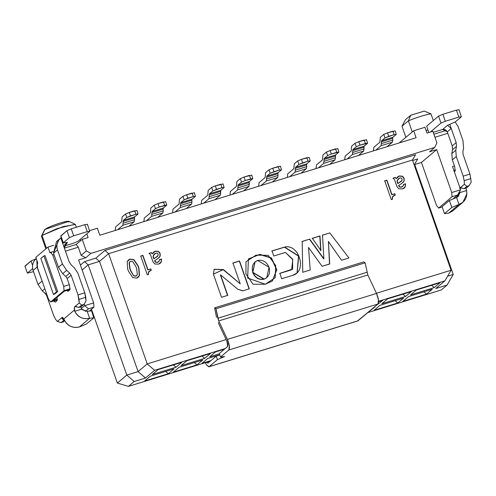 <?xml version="1.0" encoding="UTF-8"?>
<svg xmlns="http://www.w3.org/2000/svg" width="496" height="496" viewBox="0 0 496 496"><rect width="100%" height="100%" fill="white"/><g stroke="black" fill="none" stroke-linecap="round" stroke-linejoin="round"><path stroke-width="0.74" d="M208.822 366.823L206.584 365.062L205.344 362.675L206.584 365.062L209.07 366.687L217.446 359.619L224.614 356.593L220.491 357.052L219.269 353.567L227.645 346.499L219.269 353.567L220.491 357.052L228.867 349.984L229.338 345.861L227.41 339.394L218.73 320.924L216.008 308.76L214.644 307.861L216.492 317.291L214.644 307.861L363.742 261.907L214.644 307.861L216.008 308.76L365.112 262.806L216.008 308.76L217.856 318.227L366.959 272.273L217.856 318.227L218.73 320.924L367.834 274.97L218.73 320.924L227.41 339.394L376.514 293.44L227.41 339.394C229.505 344.491 229.989 348.025 228.867 349.984L377.964 304.023L228.867 349.984L220.491 357.052L224.614 356.593L217.446 359.619L209.07 366.687L358.168 320.732L208.822 366.823L357.92 320.869L377.964 304.023C379.087 302.064 378.603 298.536 376.514 293.44L367.834 274.97L365.112 262.806L363.742 261.907L365.112 262.806L367.834 274.97L376.514 293.44L378.442 299.906L377.964 304.023L357.635 320.893M207.849 363.202L216.225 356.14L219.74 354.907L216.225 356.14L207.849 363.202L206.553 362.303L207.849 363.202M226.926 341.217L218.24 322.679L226.926 341.217L227.881 344.447L227.645 346.499L226.926 341.217M217.446 359.619L216.225 356.14L217.446 359.619M415.555 154.715L412.467 160.01L451.075 270.246L444.906 280.841L435.767 288.548L447.063 285.07L453.232 274.474L414.625 164.238L417.713 158.943L414.625 164.238L453.232 274.474L447.603 276.21L453.232 274.474L447.063 285.07L441.279 289.949L367.809 312.598L441.279 289.949L447.063 285.07L435.767 288.548L444.906 280.841L451.075 270.246L376.427 293.254L451.075 270.246L412.467 160.01L415.555 154.715L104.929 250.455L108.624 253.667L412.467 160.01L108.624 253.667L104.929 250.455L415.555 154.715M414.017 164.43L414.625 164.238L414.017 164.43M417.713 158.943L412.641 160.506L417.713 158.943M416.088 137.733L413.652 130.77L399.249 142.922L413.652 130.77L424.948 127.292L426.975 133.089L432.853 131.279L436.914 142.885L434.744 147.411L429.567 151.782L436.685 149.587L421.457 162.44L436.492 205.369L438.625 208.084L452.023 196.776L451.72 192.522L436.685 149.587L451.72 192.522L452.023 196.776L438.625 208.084L441.911 207.068L438.625 208.084L436.492 205.369L421.457 162.44L414.34 164.629L421.457 162.44L436.685 149.587L429.567 151.782L434.744 147.411L90.911 253.388L85.734 257.759L78.616 259.954L93.657 302.889L93.961 307.136L89.832 310.626L93.961 307.136L93.657 302.889L78.616 259.954L85.734 257.759L90.911 253.388L434.744 147.411L436.914 142.885L432.853 131.279L426.975 133.089L424.948 127.292L413.652 130.77L416.088 137.733L99.82 235.216L97.377 228.253L89.652 230.634L97.377 228.253L99.82 235.216L416.088 137.733M453.418 198.561L457.56 195.064L452.023 196.776L457.56 195.064L453.418 198.561M452.513 166.563L460.641 189.77L457.56 195.064L460.641 189.77L451.72 192.522L460.641 189.77L452.513 166.563L454.472 165.962L452.513 166.563M453.89 170.488L455.384 170.023L453.89 170.488M454.094 171.077L455.291 170.705L454.094 171.077M427.856 129.983L426.083 130.529L427.856 129.983M447.795 133.306L434.949 137.268L447.795 133.306M433.882 134.224L446.357 130.38L433.882 134.224M408.375 120.819C417.514 117.143 425.047 114.818 430.962 113.857L433.312 120.553L430.968 113.857C425.072 114.799 417.539 117.118 408.375 120.826L401.977 126.22L405.871 137.336L401.977 126.22L408.375 120.826L412.269 131.936L408.375 120.826L410.694 115.27L424.247 111.098L410.694 115.277M405.443 119.703L410.694 115.27L405.443 119.703L401.977 126.22M430.962 113.857L424.247 111.098M402.783 301.444L426.504 294.128L423.869 291.84L426.504 294.128L432.289 289.249L408.568 296.558L402.783 301.444L408.568 296.558L432.289 289.249L426.504 294.128L402.783 301.444M410.521 294.915L434.242 287.606L431.607 285.318L434.242 287.606L440.026 282.72L416.305 290.03L410.521 294.915L416.305 290.03L440.026 282.72L434.242 287.606L410.521 294.915M374.096 310.285L397.811 302.975L395.182 300.688L397.811 302.975L403.601 298.09L379.88 305.4L374.096 310.285L379.88 305.4L403.601 298.09L397.811 302.975L374.096 310.285M381.827 303.757L405.548 296.447L402.913 294.159L405.548 296.447L411.339 291.561L387.618 298.871L381.827 303.757L387.618 298.871L411.339 291.561L405.548 296.447L381.827 303.757M368.509 312.009L374.908 306.931L368.509 312.009M376.241 305.48L382.645 300.409L378.572 301.661L382.645 300.409L376.241 305.48M201.953 363.345L210.986 360.561L201.953 363.345L207.737 358.459L201.953 363.345M219.697 354.776L207.737 358.459L219.697 354.776M209.684 356.816L219.362 353.834L209.684 356.816L215.475 351.931L209.684 356.816M224.508 349.147L215.475 351.931L224.508 349.147M173.259 372.186L196.98 364.876L194.345 362.588L196.98 364.876L202.765 359.991L179.05 367.307L173.259 372.186L179.05 367.307L202.765 359.991L196.98 364.876L173.259 372.186M180.997 365.657L204.718 358.348L202.083 356.06L204.718 358.348L210.502 353.462L186.781 360.778L180.997 365.657L186.781 360.778L210.502 353.462L204.718 358.348L180.997 365.657M144.572 381.027L168.293 373.717L165.658 371.43L168.293 373.717L174.077 368.838L150.356 376.148L144.572 381.027L150.356 376.148L174.077 368.838L168.293 373.717L144.572 381.027M152.309 374.505L176.024 367.189L173.395 364.901L176.024 367.189L181.815 362.309L158.094 369.619L152.309 374.505L158.094 369.619L181.815 362.309L176.024 367.189L152.309 374.505M373.426 150.883L373.798 147.312L373.426 150.883M375.77 150.164L381.114 145.657L381.567 140.777L384.983 137.894L383.768 134.41L380.345 137.299L379.893 142.172L373.798 147.312L379.893 142.172L380.345 137.299L383.768 134.41L384.983 137.894L381.567 140.777L381.114 145.657L375.77 150.164M387.457 132.847L392.919 131.167L394.134 134.645L396.279 134.41L392.857 137.299L381.567 140.777L392.857 137.293L396.279 134.41L394.134 134.645L384.983 137.894L388.715 136.319L387.494 132.835L383.768 134.41M392.665 138.341L392.795 140.095L381.498 143.567L392.795 140.083L392.665 138.341L381.374 141.819L392.665 138.341L392.857 137.293M392.41 142.172L387.066 146.68L392.404 142.172L381.114 145.657L392.404 142.172L392.795 140.083M395.163 130.77L396.279 134.41M395.058 130.925L387.494 132.835L388.715 136.319L394.134 134.645L392.919 131.167M466.06 188.102L466.277 189.311L466.06 188.102M463.072 154.436L469.954 174.077L471.2 182.15L469.954 174.077L463.072 154.436L462.867 151.925L463.072 154.436M459.55 188.35L464.423 184.239L464.163 180.643L463.171 176.167L456.295 156.525L452.333 159.867L454.776 166.823L455.08 171.077L454.324 171.721L455.08 171.077L454.776 166.823L452.333 159.867L451.819 153.599L452.526 149.68L452.209 145.917L447.287 131.849L442.68 129.413L433.219 132.327L442.68 129.413L444.968 129.487L447.287 131.849L452.209 145.917L452.526 149.68L451.819 153.599L452.333 159.867L456.295 156.525L463.171 176.167L469.954 174.077L463.171 176.167L464.163 180.643L470.94 178.56L464.163 180.643L464.423 184.239L466.885 186.378L469.142 185.684L471.2 182.15L469.142 185.684L466.401 187.996L464.144 188.691L466.885 186.378L464.423 184.239L459.55 188.35M460.09 188.189L461.441 187.767L460.09 188.189M442.221 207.092L442.072 206.671L449.382 200.502L456.556 197.476L458.992 204.439C465.093 201.922 467.623 197.284 466.575 190.532L459.711 192.646L456.556 197.476L458.124 196.621L459.73 193.093L459.501 191.4L459.711 192.646L466.575 190.532L466.277 189.311L466.934 193.638L462.917 202.3L458.992 204.439L448.638 213.181L452.563 211.042L462.917 202.3M462.867 151.925L463.574 148.013L462.948 140.492L458.025 126.418L455.21 121.979L458.025 126.418L462.948 140.492L463.574 148.013L462.867 151.925M449.742 124.223L456.171 142.581L456.481 146.339L455.774 150.257L456.295 156.525L455.774 150.257L451.819 153.593L455.774 150.257L456.481 146.339L452.526 149.68L456.481 146.339L456.171 142.581L452.209 145.917L456.171 142.581L451.242 128.507L447.287 131.849L451.242 128.507L447.553 125.302L442.68 129.413L447.553 125.302L455.229 121.966L461.342 116.808L458.862 117.087L445.309 121.26L441.006 123.076L430.385 132.041L441.006 123.076L438.569 116.114L442.872 114.297L456.425 110.124L458.899 109.845L456.425 110.124L458.862 117.087L461.342 116.808L455.229 121.966L447.553 125.302L451.242 128.507L449.742 124.223M462.129 187.941L460.214 187.792L463.977 188.623M460.214 187.792L460.579 187.68M451.825 207.464L444.515 213.633L448.638 213.181L458.992 204.439L451.825 207.464L458.992 204.439L456.556 197.476L449.382 200.502L451.825 207.464L449.382 200.502L442.072 206.671L444.515 213.633L451.825 207.464M455.328 207.533L448.638 213.181L444.515 213.633L442.072 206.671L444.515 213.633M426.777 126.393L428.755 132.544M426.69 126.139L438.569 116.114L426.69 126.139M469.142 185.684L466.885 186.378L464.144 188.691L466.401 187.996L469.142 185.684M459.017 109.666L461.342 116.808M445.309 121.26L458.862 117.087L456.425 110.124L442.872 114.297L445.309 121.26L442.872 114.297L438.569 116.114L441.006 123.076L445.309 121.26M344.739 159.724L345.111 156.153L344.739 159.724M347.082 159.005L352.42 154.498L352.873 149.618L356.295 146.735L355.074 143.251L351.658 146.14L351.199 151.013L345.111 156.153L351.199 151.013L351.658 146.14L355.074 143.251L356.295 146.735L352.873 149.618L352.42 154.498L347.082 159.005M358.763 141.689L364.225 140.008L365.447 143.493L367.592 143.251L364.169 146.14L352.873 149.618L364.169 146.14L367.592 143.251L360.022 145.161L356.295 146.735L360.022 145.161L358.806 141.682L355.08 143.251M363.717 151.013L352.42 154.498L363.717 151.013L358.372 155.521L363.717 151.013L363.977 147.182L364.101 148.943M364.101 148.93L352.805 152.408L364.101 148.93M363.977 147.182L352.681 150.666L363.977 147.182L364.169 146.14M366.47 139.612L367.592 143.251M366.37 139.773L358.806 141.682L360.022 145.161L365.447 143.493L364.225 140.008M316.045 168.572L316.417 165.001L316.045 168.572M318.389 167.846L323.733 163.339L324.186 158.466L327.602 155.577L326.387 152.098L322.964 154.981L322.512 159.861L316.417 165.001L322.512 159.861L322.964 154.981L326.387 152.098L327.602 155.577L324.186 158.466L323.733 163.339L318.389 167.846M335.284 156.023L323.993 159.507L335.284 156.023L335.414 157.771L335.476 154.981L338.898 152.098L335.476 154.988M335.023 159.861L323.733 163.339L335.023 159.861L329.685 164.368L335.023 159.861L335.414 157.784M335.414 157.771L324.117 161.256L335.414 157.771M335.476 154.981L324.186 158.466L335.476 154.981M330.076 150.536L335.538 148.85L336.753 152.334L338.898 152.098L331.334 154.002L327.602 155.577L331.334 154.002L330.113 150.524L326.387 152.092M337.782 148.453L338.898 152.098M337.683 148.614L330.113 150.524L331.334 154.002L336.753 152.334L335.538 148.85M287.358 177.413L287.73 173.842L287.358 177.413M289.701 176.688L295.039 172.18L295.492 167.307L298.914 164.418L297.693 160.94L294.277 163.823L293.824 168.702L287.73 173.842L293.824 168.702L294.277 163.823L297.693 160.94L298.914 164.418L295.492 167.307L295.039 172.186L289.701 176.688M301.382 159.377L306.844 157.697L308.066 161.175L310.211 160.94L306.782 163.829L295.492 167.307L306.788 163.823L310.211 160.94L308.066 161.175L298.914 164.418L302.641 162.849L301.425 159.365L297.699 160.94M306.596 164.87L306.72 166.625L295.424 170.097L306.72 166.613L306.596 164.87L295.3 168.349L306.596 164.87L306.788 163.823M306.342 168.702L300.991 173.209L306.336 168.702L295.039 172.18L306.336 168.702L306.72 166.613M309.095 157.3L310.211 160.94M308.989 157.455L301.425 159.365L302.641 162.849L308.066 161.175L306.844 157.697M258.664 186.254L259.042 182.683L258.664 186.254M261.008 185.535L266.352 181.028L266.805 176.148L270.221 173.265L269.006 169.781L265.583 172.67L265.131 177.543L259.042 182.683L265.131 177.543L265.583 172.67L269.006 169.781L270.221 173.265L266.805 176.148L266.352 181.028L261.008 185.535M272.695 168.218L278.157 166.538L279.372 170.016L281.517 169.781L278.101 172.67L266.805 176.148L278.101 172.67L281.517 169.781L279.372 170.016L270.221 173.265L273.953 171.69L272.732 168.212L269.006 169.781M277.903 173.712L278.033 175.472L266.736 178.938L278.033 175.46L277.903 173.712L266.612 177.196L277.903 173.712L278.101 172.67M277.648 177.543L272.304 182.051L277.648 177.543L266.352 181.028L277.648 177.543L278.033 175.46M280.401 166.141L281.517 169.781M280.302 166.303L272.732 168.212L273.953 171.69L279.372 170.016L278.157 166.538M229.977 195.102L230.349 191.53L229.977 195.102M232.32 194.376L237.658 189.869L238.111 184.996L241.533 182.106L240.312 178.628L236.896 181.511L236.443 186.391L230.349 191.53L236.443 186.391L236.896 181.511L240.312 178.628L241.533 182.106L238.111 184.996L237.658 189.869L232.32 194.376M244.001 177.066L249.463 175.379L250.685 178.864L252.83 178.628L249.407 181.511L238.111 184.996L249.407 181.511L252.83 178.628L245.26 180.532L241.533 182.106L245.26 180.532L244.044 177.053L240.318 178.622M248.961 186.384L249.215 182.553L249.339 184.314M248.955 186.391L243.617 190.898L248.955 186.391L237.658 189.869L248.955 186.391M249.339 184.301L238.043 187.786L249.339 184.301M249.215 182.553L237.919 186.037L249.215 182.553L249.407 181.511M251.714 174.983L252.83 178.628M251.608 175.144L244.044 177.053L245.26 180.532L250.685 178.864L249.463 175.379M201.283 203.943L201.661 200.372L201.283 203.943M203.627 203.217L208.971 198.71L209.424 193.837L212.84 190.948L211.625 187.469L208.202 190.352L207.75 195.232L201.661 200.372L207.75 195.232L208.202 190.352L211.625 187.469L212.84 190.948L209.424 193.837L208.971 198.71L203.627 203.217M220.528 191.4L209.231 194.878L220.528 191.4L220.652 193.142L220.72 190.352L224.136 187.469L220.714 190.359M220.267 195.232L208.971 198.71L220.267 195.232L214.923 199.739L220.267 195.232L220.652 193.155M220.652 193.142L209.355 196.627L220.652 193.142M220.72 190.352L209.424 193.837L220.72 190.352M215.314 185.907L220.776 184.227L221.991 187.705L224.136 187.469L221.991 187.705L212.84 190.948L216.572 189.379L215.351 185.895L211.625 187.463M223.02 183.83L224.136 187.469M222.921 183.985L215.351 185.895L216.572 189.379L221.991 187.705L220.776 184.227M172.596 212.784L172.968 209.213L172.596 212.784M174.939 212.065L180.277 207.557L180.73 202.678L184.152 199.795L182.931 196.311L179.515 199.2L179.062 204.073L172.968 209.213L179.062 204.073L179.515 199.2L182.931 196.311L184.152 199.795L180.73 202.678L180.277 207.557L174.939 212.065M186.62 194.748L192.082 193.068L193.304 196.546L195.449 196.311L192.026 199.2L180.73 202.678L192.026 199.2L195.449 196.311L193.304 196.546L184.152 199.795L187.879 198.22L186.663 194.736L182.937 196.311M191.834 200.241L191.958 202.002L180.662 205.468L191.958 201.99L191.834 200.241L180.538 203.72L191.834 200.241L192.026 199.2M191.58 204.073L186.236 208.58L191.574 204.073L180.277 207.557L191.574 204.073L191.958 201.99M194.333 192.671L195.449 196.311M194.227 192.832L186.663 194.736L187.879 198.22L193.304 196.546L192.082 193.068M143.902 221.631L144.28 218.06L143.902 221.631M146.246 220.906L151.59 216.399L152.043 211.525L155.459 208.636L154.244 205.158L150.821 208.041L150.369 212.92L144.28 218.06L150.369 212.92L150.821 208.041L154.244 205.158L155.459 208.636L152.043 211.525L151.59 216.399L146.246 220.906M157.933 203.596L163.395 201.909L164.61 205.394L166.755 205.152L163.339 208.041L152.043 211.525L163.339 208.041L166.755 205.152L159.191 207.061L155.459 208.636L159.191 207.061L157.97 203.583L154.244 205.152M163.147 209.083L163.271 210.843L151.974 214.315L163.271 210.831L163.147 209.083L151.85 212.567L163.147 209.083L163.339 208.041M162.886 212.914L157.542 217.428L162.886 212.92L151.59 216.399L162.886 212.92L163.271 210.831M165.639 201.512L166.755 205.152M165.54 201.674L157.97 203.583L159.191 207.061L164.61 205.394L163.395 201.909M115.215 230.473L115.587 226.901L115.215 230.473M117.558 229.747L122.896 225.24L123.349 220.367L126.771 217.477L125.55 213.999L122.134 216.882L121.681 221.762L115.587 226.901L121.681 221.762L122.134 216.882L125.55 213.999L126.771 217.477L123.349 220.367L122.896 225.24L117.558 229.747M129.239 212.437L134.701 210.757L135.923 214.235L138.068 213.999L134.645 216.888L123.349 220.367L134.645 216.882L138.068 213.999L135.923 214.235L126.771 217.477L130.498 215.909L129.282 212.424L125.556 213.993M134.199 221.755L134.453 217.93L134.577 219.685M134.193 221.762L128.855 226.269L134.193 221.762L122.896 225.24L134.193 221.762M134.577 219.672L123.281 223.157L134.577 219.672M134.453 217.93L123.157 221.408L134.453 217.93L134.645 216.882M136.952 210.36L138.068 213.999M136.846 210.515L129.282 212.424L130.498 215.909L135.923 214.235L134.701 210.757M117.354 383.061L91.493 309.219L117.354 383.061L126.796 375.094L88.189 264.858L84.494 261.646L95.79 258.168L104.929 250.455L95.79 258.168L84.494 261.646L80.42 265.087L84.494 261.646L88.189 264.858L99.485 261.373L95.79 258.168L99.485 261.373L108.624 253.667L99.485 261.373L138.086 371.609L147.225 363.903L154.616 370.314L225.209 348.558L154.616 370.314L145.477 378.026L134.18 381.511L128.396 386.39L117.354 383.061L128.396 386.39L210.285 361.15L128.396 386.39L134.18 381.511L145.477 378.026L154.616 370.314L147.225 363.903L108.624 253.667L147.225 363.903L138.086 371.609L99.485 261.373L88.189 264.858L82.125 269.973L88.189 264.858L126.796 375.094L138.086 371.609L145.477 378.026L138.086 371.609L126.796 375.094L134.18 381.511L126.796 375.094L117.354 383.061M226.151 339.574L147.225 363.903L226.151 339.574M378.566 301.289L444.906 280.841L378.566 301.289M86.812 233.808L88.114 237.541L82.243 239.351L86.304 250.951L90.911 253.388L86.304 250.951L81.127 255.322L85.734 257.759L81.127 255.322L78.281 247.2L65.435 251.162L78.281 247.2L81.127 255.322L86.304 250.951L82.243 239.351L88.114 237.541L86.812 233.808M48.496 299.249L37.529 267.921L48.496 299.249L50.629 301.959L64.034 290.65L63.73 286.397L69.297 284.679L63.73 286.397L52.756 255.068L63.73 286.397L64.034 290.65L70.209 288.746L64.034 290.65L50.629 301.959L48.496 299.249M84.177 304.054L84.729 305.635L93.657 302.889L84.729 305.635L88.424 308.847L93.961 307.136L88.424 308.847L85.281 311.5L88.424 308.847L84.729 305.635L84.177 304.054M54.027 254.677L52.756 255.068L50.623 252.359L53.078 251.602L50.015 252.873L50.623 252.359L52.756 255.068L54.027 254.677M35.799 257.35L47.982 247.07L53.735 245.297L47.982 247.07L35.799 257.35L37.832 263.153L37.219 263.667L37.529 267.921L37.219 263.667L37.832 263.153L35.799 257.35M80.11 239.463L80.563 240.765L80.11 239.463M64.368 248.118L76.148 244.491L82.243 239.351L76.148 244.491L78.281 247.2L76.148 244.491L64.368 248.118M50.015 252.873L47.982 247.07L50.015 252.873M45.037 255.564L57.635 291.536L54.591 294.109L57.635 291.536L45.037 255.564L43.908 255.917L45.037 255.564M81.307 308.524L84.729 305.635L81.307 308.524M57.338 299.894L50.629 301.959L57.338 299.894M76.341 227.273L75.355 224.471L62.825 226.678L42.03 235.451L46.525 248.298L42.03 235.451L41.459 236.338L45.849 248.868M53.32 300.477L64.282 291.226L70.116 289.428L64.282 291.226L53.32 300.477L57.35 299.237L53.32 300.477M40.864 258.484L43.908 255.917L56.507 291.884L57.635 291.536L56.507 291.884L53.463 294.457L54.591 294.109L53.463 294.457L40.864 258.484L53.463 294.457L56.507 291.884L43.908 255.917L40.864 258.484M41.484 236.071L44.919 229.419L42.03 235.451L57.251 228.526L75.15 224.273M75.144 224.266L68.901 221.321L44.919 229.419C47.604 227.559 52.626 225.444 59.979 223.064C66.929 221.03 69.818 220.714 68.64 222.109M76.744 306.602L75.039 306.516L78.969 307.415L81.71 305.102L79.248 302.963L74.375 307.074L76.272 306.491L74.375 307.074L74.735 311.308C78.163 317.328 83.13 319.653 89.633 318.289L93.756 317.831L86.447 324L79.279 327.025L86.447 324L93.756 317.831L89.633 318.289L79.279 327.025C72.769 328.395 67.809 326.064 64.381 320.044C67.413 325.915 72.379 328.24 79.279 327.025L89.633 318.289C82.733 319.505 77.767 317.18 74.735 311.308L74.326 310.124L63.866 318.947L64.381 320.044L62.192 317.353L57.319 321.464L61.002 322.574L63.259 321.879L64.691 320.67L63.259 321.879L61.002 322.574L57.319 321.464L55.515 319.176L53.636 315.45L46.754 295.802L45.334 293.669L46.271 292.882L45.334 293.669L46.754 295.802L47.17 295.455L46.754 295.802L53.636 315.45L55.515 319.176L57.319 321.464L62.192 317.353L63.866 318.947L74.326 310.124L74.375 307.074L79.248 302.963L78.002 294.891L71.12 275.243L67.158 278.585L69.601 285.547L69.905 289.8L68.138 291.288L66.867 290.427L68.014 291.363L69.905 289.8L69.601 285.547L67.158 278.585L65.745 276.452L67.158 278.585M57.034 297.34L57.052 300.644L55.285 302.138L53.835 300.973L55.161 302.207L57.052 300.644L57.034 297.34M61.287 237.603L60.81 237.944L69.18 261.857L71.306 265.062L74.35 267.821L77.897 273.153L74.35 267.821L71.306 265.062L69.18 261.857L60.81 237.944C57.183 241.087 56.073 245.061 57.48 249.879L62.403 263.946L66.656 270.351L69.7 273.11L71.12 275.243L78.002 294.891L84.779 292.801L78.002 294.891L78.988 299.367L85.771 297.278L84.779 292.801L77.897 273.153L84.779 292.801L86.025 300.874L85.771 297.278L78.988 299.367L79.248 302.963L81.71 305.102L83.973 304.401L86.025 300.874L83.973 304.401L81.232 306.714L78.542 307.229M80.891 306.819L81.102 308.035L80.891 306.819M61.529 317.911L62.887 317.496L61.529 317.911L63.742 320.261L61.529 317.911M81.604 309.194L81.102 308.035L81.865 309.566L87.197 311.327L81.604 309.194L74.735 311.308L81.604 309.194M67.165 278.585L71.12 275.243L69.7 273.11L65.745 276.452L62.701 273.693L58.447 267.288L53.518 253.22L58.695 240.157M73.538 243.195L64.077 246.109L73.538 243.195L77.841 241.378L73.538 243.195M36.859 260.375L37.07 267.096L42.879 283.197L37.07 267.096L36.859 260.375M45.334 293.669L42.29 290.91L38.037 284.512L33.114 270.438C31.707 265.627 32.817 261.646 36.444 258.503C32.866 261.491 31.756 265.465 33.114 270.438L37.07 267.096L33.114 270.438L38.037 284.512L41.999 281.17L38.037 284.506L42.29 290.91L44.826 288.771L42.29 290.91L45.334 293.669M61.002 322.574L64.387 320.063L61.002 322.574M89.633 318.289L87.197 311.327L91.32 310.868L87.197 311.327L89.633 318.289M78.969 307.415L81.232 306.714L83.973 304.401L81.71 305.102L78.969 307.415M67.338 242.494L64.474 244.912L67.338 242.494L65.311 242.637L67.338 242.494L66.166 243.257L64.257 247.789L67.456 242.308M56.494 241.571L53.518 253.22L57.48 249.879C56.116 244.925 57.226 240.944 60.81 237.944L56.494 241.571M57.48 249.879L53.518 253.22L58.447 267.288L62.403 263.946L57.48 249.879M58.447 267.288L62.701 273.693L66.656 270.351L62.403 263.946L58.447 267.288M66.656 270.351L62.701 273.693L65.745 276.452L69.7 273.11L66.656 270.351M60.927 236.065L66.948 230.659L71.25 228.842L84.81 224.663L87.284 224.39L84.81 224.663L71.25 228.842L66.948 230.659L60.723 235.997L63.159 242.959L65.311 242.637L63.277 242.773L60.841 235.811L63.277 242.773L69.39 237.621L63.277 242.773M77.841 241.378L89.72 231.353L87.246 231.626L73.693 235.805L69.39 237.621L66.948 230.659L69.39 237.621L73.693 235.805L71.25 228.842L73.693 235.805L87.246 231.626L84.81 224.663L87.246 231.626L89.72 231.353L77.841 241.378M32.637 268.627L27.354 273.085L33.542 271.672L27.354 273.085L32.637 268.627M34.869 259.303L35.917 258.937L34.869 259.303L35.042 259.811L34.863 259.303L31.025 260.97L34.869 259.303M25.005 266.377L31.025 260.97L32.562 265.354L31.025 260.97L24.918 266.123L27.354 273.085M91.518 310.564L93.756 317.831M87.401 224.211L89.72 231.353M397.966 183.483L402.058 180.414L402.113 179.075L401.177 177.915L399.832 177.971L397.587 179.986L397.203 181.307L397.966 183.483L397.023 181.462L397.401 180.141L398.443 178.74L397.023 181.462L397.78 183.632L397.023 181.462L398.536 178.659L399.832 177.971L401.177 177.915L402.113 179.075L402.058 180.414L401.14 181.418L397.78 183.632L401.376 181.251L397.966 183.483M157.201 253.121L155.849 253.177L153.605 255.192L153.221 256.513L153.983 258.683L157.158 256.618L158.075 255.614L158.131 254.274L157.201 253.121L158.131 254.274L158.075 255.614L153.803 258.838L153.041 256.661L153.419 255.347L154.461 253.94L153.041 256.661L153.803 258.838L153.041 256.661L153.419 255.347L154.554 253.865L155.849 253.177L157.201 253.121M133.914 275.695L135.929 276.036L137.336 274.635L136.71 268.937L135.836 266.439L132.643 261.528L130.721 261.163L129.313 262.558L129.94 268.255L130.814 270.754L133.728 275.85L130.634 270.909L129.754 268.41L129.127 262.713L129.927 261.621L129.127 262.713L129.754 268.41L130.634 270.909L133.728 275.85L135.749 276.191L133.728 275.85L130.634 270.909L129.754 268.41L129.127 262.713L130.721 261.163L132.643 261.528L135.836 266.439L136.71 268.937L137.336 274.635L135.929 276.036L133.914 275.695M384.71 180.829L386.899 180.153L391.952 194.593L394.804 193.713L395.262 195.021L392.615 196.794L392.429 199.262L391.288 199.609L384.71 180.829L391.288 199.609L392.429 199.262L392.615 196.794L393.297 195.864L395.262 195.021L394.804 193.713L391.952 194.593L386.899 180.153L384.71 180.829M401.977 183.204L398.685 185.541L399.788 186.887L401.636 187.042L403.31 185.802L403.459 184.431L405.554 183.787L405.232 186.775L402.603 188.908L398.759 188.765L396.936 186.564L394.543 179.726L393.136 178.114L395.417 177.407L396.292 178.703L399.336 175.962L402.473 176.198L404.128 178.213L404.147 180.972L401.977 183.204L404.147 180.972L404.128 178.213L402.473 176.198L399.336 175.962L397.587 176.892L396.292 178.703L395.417 177.407L393.136 178.114L394.543 179.726L396.936 186.564L398.759 188.765L402.603 188.908L404.314 188.021L405.232 186.775L405.554 183.787L403.459 184.431L403.31 185.802L401.636 187.042L399.788 186.887L398.685 185.541L399.113 185.113L398.505 185.696L401.977 183.204M152.954 261.764L150.561 254.925L149.153 253.313L151.435 252.613L152.309 253.902L155.353 251.162L158.491 251.398L160.146 253.413L160.165 256.172L157.995 258.404L154.709 260.747L155.806 262.086L157.654 262.241L159.328 261.001L159.483 259.631L161.572 258.986L161.25 261.975L158.621 264.108L154.783 263.971L152.954 261.764L154.783 263.971L158.621 264.108L160.332 263.221L161.25 261.975L161.572 258.986L159.483 259.631L159.328 261.001L157.654 262.241L155.806 262.086L154.709 260.747L155.13 260.319L154.523 260.896L159.005 257.734L160.165 256.172L160.146 253.413L158.491 251.398L155.353 251.162L153.605 252.092L152.309 253.902L151.435 252.613L149.153 253.313L150.561 254.925L152.954 261.764M147.306 274.815L140.728 256.029L142.916 255.359L147.969 269.799L150.827 268.919L151.28 270.221L148.639 272L148.447 274.462L147.306 274.815L148.447 274.462L148.639 272L149.315 271.064L151.28 270.221L150.827 268.919L147.969 269.799L142.916 255.359L140.728 256.029L147.306 274.815M136.654 278.095L132.792 277.605L128.458 271.244L127.695 269.068L127.199 261.646L129.995 259.098L133.858 259.594L138.155 265.844L138.917 268.014L139.45 275.553L136.654 278.095L138.235 277.252L139.45 275.553L138.917 268.014L138.155 265.844L133.858 259.594L129.995 259.098L128.414 259.941L127.199 261.646L127.695 269.068L128.458 271.244L132.792 277.605L136.654 278.095M320.906 250.604L312.319 238.297L319.976 235.935L320.906 250.604L319.976 235.935L312.319 238.297L320.906 250.604M265.317 284.239L253.084 284.245L245.923 273.947L245.979 261.752L255.986 255.161L268.224 255.335L275.664 265.521L275.274 277.648L265.317 284.239L272.502 280.897L276.811 269.681L271.473 257.951L259.786 254.349L248.409 258.949L247.659 278.058L265.317 284.239M302.746 272.292L302.188 241.422L302.746 272.292L310.211 269.973L308.518 247.43L322.096 266.29L329.53 264.083L328.402 241.478L341.527 260.264L328.402 241.478L329.716 263.928L322.096 266.284L308.518 247.43L310.211 269.973L302.746 272.285M341.527 260.264L348.911 257.97L329.797 232.909L322.326 235.309L329.797 232.909L322.505 235.16L323.888 258.794L309.709 239.103L302.008 241.577L309.709 239.103L302.188 241.422L309.709 239.103L323.888 258.794L322.505 235.16L329.797 232.909L348.911 257.97L341.527 260.257M273.773 256.023L271.994 250.945L284.63 247.045C299.324 243.722 307.408 271.479 292.69 275.348L281.722 278.727L279.831 273.321L291.605 269.694L292.801 259.73L285.436 252.427L273.773 256.023L285.436 252.427L292.584 259.11L292.677 269.043L279.831 273.321L281.722 278.727L292.69 275.348L297.135 272.899L298.728 256.023L284.63 247.045L271.994 250.945L273.773 256.023M242.637 290.712L237.826 289.28L220.596 274.871L227.776 295.362L221.514 297.29L213.398 274.108L223.429 269.576L240.225 283.83L232.928 262.992L239.525 260.958L249.29 288.827L242.693 290.861L249.29 288.827L239.525 260.958L232.928 262.992L240.225 283.83L223.429 269.576L214.148 269.247L213.398 274.108L221.514 297.29L227.776 295.362L220.596 274.871L237.826 289.28L242.693 290.861M264.232 279.081C268.913 276.954 270.518 273.005 269.037 267.226C266.526 261.776 262.719 259.52 257.616 260.462C252.935 262.589 251.329 266.538 252.811 272.316C255.322 277.772 259.129 280.023 264.232 279.081L252.811 272.316L255.087 261.851L257.616 260.462L269.037 267.226L266.755 277.692L264.046 279.236C258.943 280.178 255.136 277.927 252.625 272.471L255 261.931L252.625 272.471L264.046 279.236L266.575 277.847L264.232 279.081M220.416 275.026L227.59 295.517L220.416 275.026M214.055 269.322L223.429 269.576L240.225 283.83L223.243 269.731L214.055 269.322M232.748 263.147L239.525 260.958L249.104 288.982L239.345 261.113L232.748 263.147M271.808 251.094L284.63 247.045L298.524 256.122L297.042 272.974L298.524 256.122L284.45 247.2L271.808 251.094M279.645 273.476L291.425 269.849L292.584 269.117L291.425 269.849L279.645 273.476M309.529 239.258L323.702 258.949L309.529 239.258M248.316 259.024L259.662 254.491L271.287 258.106L276.613 269.768L272.409 280.978L276.613 269.768L271.287 258.106L259.662 254.491L248.316 259.024M312.139 238.452L319.976 235.935L320.726 250.753L319.796 236.09L312.139 238.452M128.321 260.022L129.995 259.098L133.858 259.594L138.155 265.844L138.917 268.014L139.45 275.553L138.142 277.326L139.264 275.708L138.737 268.169L137.975 265.999L133.678 259.743L129.816 259.253L128.321 260.022M140.542 256.184L142.916 255.359L147.789 269.948L150.827 268.919L151.1 270.376L150.641 269.074L147.789 269.948L142.73 255.508L140.542 256.184M149.228 271.145L148.453 272.149L148.261 274.617L148.453 272.149L149.228 271.145M148.967 253.468L151.435 252.613L152.309 253.902L151.255 252.762L148.967 253.468M153.518 252.173L155.353 251.162L158.491 251.398L160.146 253.413L160.165 256.172L158.912 257.808L159.985 256.327L159.966 253.568L158.311 251.553L155.174 251.317L153.518 252.173M154.523 260.896L155.626 262.241L157.474 262.396L158.757 261.714L157.474 262.396L155.626 262.241L154.523 260.896M159.297 259.786L161.572 258.986L161.25 261.975L160.239 263.302L161.064 262.13L161.392 259.141L159.297 259.786M398.505 185.696L399.609 187.042L401.45 187.197L402.74 186.515L401.45 187.197L399.609 187.042L398.505 185.696M403.279 184.586L405.554 183.787L405.232 186.775L404.221 188.096L405.046 186.93L405.368 183.942L403.279 184.586M392.95 178.269L395.417 177.407L396.292 178.703L395.231 177.562L392.95 178.269M397.494 176.967L399.336 175.962L402.473 176.198L404.128 178.213L404.147 180.972L402.895 182.609L403.967 181.127L403.949 178.368L402.293 176.353L399.15 176.117L397.494 176.967M384.524 180.984L386.899 180.153L391.772 194.748L394.804 193.713L395.083 195.17L394.624 193.868L391.772 194.748L386.713 180.308L384.524 180.984M393.21 195.945L392.435 196.949L392.243 199.417L392.435 196.949L393.21 195.945M136.543 275.726L135.749 276.191L136.543 275.726M157.393 256.457L156.978 256.773L157.393 256.457M154.913 258.032L153.803 258.838L154.913 258.032M44.535 229.853L41.497 236.053"/></g></svg>
